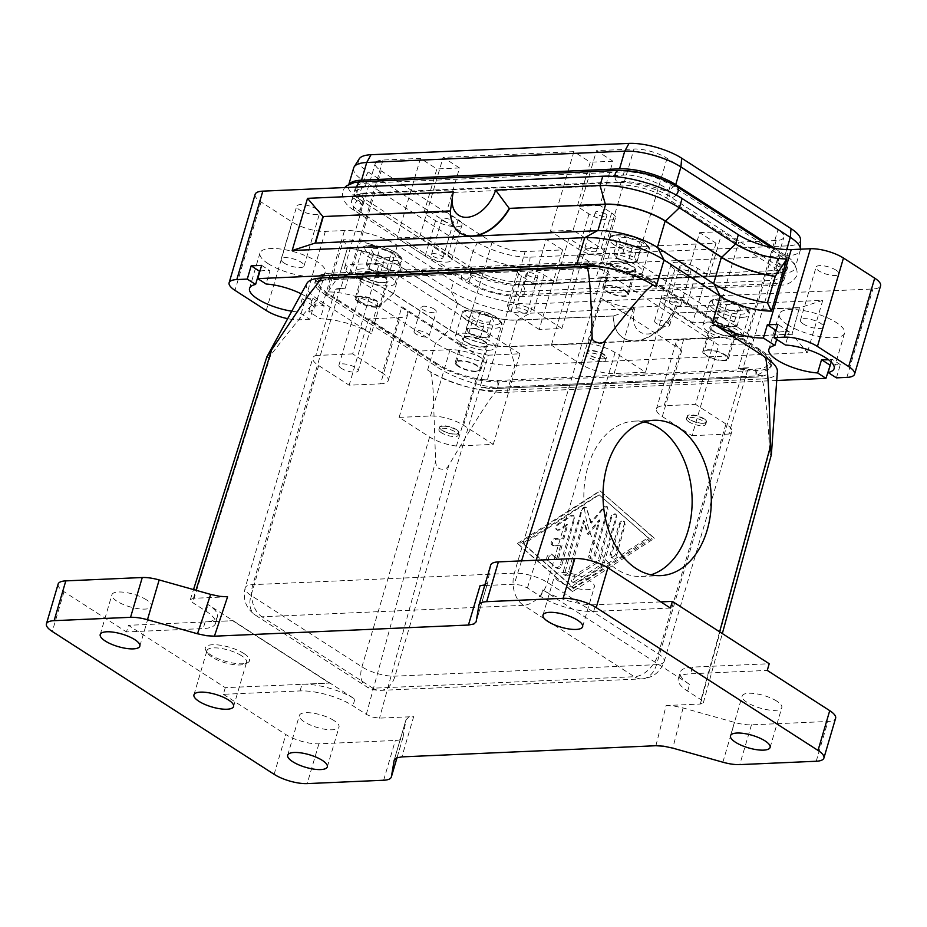 <?xml version="1.0" encoding="UTF-8"?>
<svg xmlns="http://www.w3.org/2000/svg" width="927" height="927" viewBox="0 0 927 927"><rect width="100%" height="100%" fill="white"/><g stroke="black" fill="none" stroke-linecap="round" stroke-linejoin="round"><path stroke-width="0.7" stroke-dasharray="4.63 3.48" d="M471.229 274.913L470.302 274.867L470.951 275.84C474.114 281.878 503.373 293.546 516.385 291.704L774.393 280.371L785.273 275.47L785.285 272.828L777.127 261.402L786.977 269.676L785.679 271.437L776.351 273.743L518.344 285.064C504.995 286.906 474.775 276.153 471.229 274.913L473.037 268.749A34.009 10.788 -163.6 0 0 519.317 281.75L777.324 270.429A34.009 10.788 -163.6 0 0 788.077 265.945A34.009 10.788 -163.6 0 0 779.85 255.273L670.499 184.867A34.009 10.788 -163.6 0 0 624.219 171.854L366.223 183.187A34.009 10.788 -163.6 0 0 355.458 187.66A34.009 10.788 -163.6 0 0 363.685 198.343L473.037 268.749M361.866 204.508L354.346 194.044L354.357 191.402L365.238 186.501L623.245 175.168C636.617 173.256 666.374 185.551 668.691 191.032L669.329 192.005L668.413 191.959C663.941 190.359 634.3 179.977 621.299 181.808L363.291 193.129L353.963 195.435L352.654 197.196L362.515 205.47L361.866 204.508L363.685 198.343M704.033 418.726A10.035 3.187 16.4 0 1 706.455 421.866A10.035 3.187 16.4 0 1 705.598 422.724A10.035 3.187 16.4 0 1 703.28 423.187A10.035 3.187 16.4 0 1 689.63 419.352A10.035 3.187 16.4 0 1 687.452 417.393A10.035 3.187 16.4 0 1 687.208 416.2A10.035 3.187 16.4 0 1 690.372 414.879A10.035 3.187 16.4 0 1 704.033 418.726M702.99 423.349A9.722 3.082 -163.6 0 0 705.238 422.897A9.722 3.082 -163.6 0 0 702.318 418.216A9.722 3.082 -163.6 0 0 690.499 415.296A9.722 3.082 -163.6 0 0 687.672 417.729A9.722 3.082 -163.6 0 0 702.99 423.349M736.05 339.467A20.649 6.559 -163.6 0 0 742.573 336.744A20.649 6.559 -163.6 0 0 731.716 327.185A20.649 6.559 -163.6 0 0 709.491 322.364A20.649 6.559 -163.6 0 0 702.956 325.087A20.649 6.559 -163.6 0 0 713.813 334.635A20.649 6.559 -163.6 0 0 736.05 339.467M713.813 317.741L716.304 322.469L727.869 326.802L736.93 326.397L734.427 321.681L722.863 317.347L718.332 317.544A10.939 3.465 -163.6 0 0 715.053 320.105A10.939 3.465 -163.6 0 0 716.107 321.368A10.939 3.465 -163.6 0 0 722.087 324.635A10.939 3.465 -163.6 0 0 732.4 326.594A10.939 3.465 -163.6 0 0 733.535 326.489A10.939 3.465 -163.6 0 0 735.679 324.033A10.939 3.465 -163.6 0 0 728.645 319.514A10.939 3.465 -163.6 0 0 718.332 317.544L713.813 317.741L718.367 302.272L720.858 306.999L732.423 311.321L741.484 310.927L738.981 306.2L727.417 301.878L718.367 302.272M456.478 429.595A10.035 3.187 16.4 0 1 458.911 432.747A10.035 3.187 16.4 0 1 458.054 433.604A10.035 3.187 16.4 0 1 455.736 434.056A10.035 3.187 16.4 0 1 442.086 430.221A10.035 3.187 16.4 0 1 439.908 428.262A10.035 3.187 16.4 0 1 439.653 427.08A10.035 3.187 16.4 0 1 442.828 425.76A10.035 3.187 16.4 0 1 456.478 429.595M442.944 426.177A9.722 3.082 16.4 0 1 454.775 429.085A9.722 3.082 16.4 0 1 457.695 433.766A9.722 3.082 16.4 0 1 455.447 434.218A9.722 3.082 16.4 0 1 440.116 428.598A9.722 3.082 16.4 0 1 442.944 426.177M488.494 350.336A20.649 6.559 -163.6 0 0 495.03 347.613A20.649 6.559 -163.6 0 0 484.172 338.054A20.649 6.559 -163.6 0 0 461.936 333.233A20.649 6.559 -163.6 0 0 455.412 335.956A20.649 6.559 -163.6 0 0 466.269 345.504A20.649 6.559 -163.6 0 0 488.494 350.336M475.319 328.216L486.884 332.55L488.135 334.914A10.939 3.465 16.4 0 1 485.991 337.358A10.939 3.465 16.4 0 1 484.856 337.474L480.325 337.671L468.761 333.338L466.258 328.622L470.789 328.413A10.939 3.465 16.4 0 1 481.101 330.383A10.939 3.465 16.4 0 1 488.135 334.914L489.375 337.266L484.856 337.474A10.939 3.465 16.4 0 1 474.543 335.504A10.939 3.465 16.4 0 1 468.564 332.237A10.939 3.465 16.4 0 1 467.509 330.974A10.939 3.465 16.4 0 1 470.789 328.413L475.319 328.216L479.873 312.747L470.812 313.141L473.315 317.868L484.879 322.202L493.929 321.796L491.437 317.069L479.873 312.747M360.881 302.04A10.035 3.187 16.4 0 1 358.459 298.9A10.035 3.187 16.4 0 1 365.053 297.799A10.035 3.187 16.4 0 1 375.284 301.414A10.035 3.187 16.4 0 1 377.706 304.566A10.035 3.187 16.4 0 1 371.113 305.655A10.035 3.187 16.4 0 1 360.881 302.04M341.368 368.355A10.035 3.187 16.4 0 1 338.934 365.203A10.035 3.187 16.4 0 1 345.539 364.102A10.035 3.187 16.4 0 1 355.771 367.718A10.035 3.187 16.4 0 1 358.193 370.87A10.035 3.187 16.4 0 1 351.6 371.97A10.035 3.187 16.4 0 1 341.368 368.355M688.9 421.855A10.035 3.187 16.4 0 1 686.467 418.703A10.035 3.187 16.4 0 1 693.06 417.602A10.035 3.187 16.4 0 1 703.292 421.217A10.035 3.187 16.4 0 1 705.725 424.369A10.035 3.187 16.4 0 1 699.12 425.47A10.035 3.187 16.4 0 1 688.9 421.855M401.866 306.686A24.299 7.706 16.4 0 1 407.799 314.021A24.299 7.706 16.4 0 1 407.729 314.311A24.299 7.706 16.4 0 1 400.047 317.509L368.668 318.888L418.656 351.078L450.035 349.699A24.299 7.706 16.4 0 1 466.941 352.098A24.299 7.706 16.4 0 1 483.094 358.992L401.866 306.686L382.341 373.002A24.299 7.706 16.4 0 1 388.286 380.337A24.299 7.706 16.4 0 1 388.216 380.626A24.299 7.706 16.4 0 1 380.533 383.824L400.047 317.509M368.807 243.662A38.876 12.329 16.4 0 1 394.659 254.682L450.893 290.893A58.308 18.505 -163.6 0 0 489.665 307.428A58.308 18.505 -163.6 0 0 530.221 313.199L634.647 308.61L613.512 315.968L517.393 320.186A44.218 14.032 16.4 0 1 486.629 315.806A44.218 14.032 16.4 0 1 457.231 303.268L400.997 267.057A52.966 16.802 -163.6 0 0 365.783 252.051A52.966 16.802 -163.6 0 0 347.463 248.042L339.653 274.566L328.042 291.935L343.396 239.78A38.876 12.329 16.4 0 1 368.807 243.662M255.145 194.346A24.299 7.706 -163.6 0 0 255.087 194.635A24.299 7.706 -163.6 0 0 261.02 201.97L292.272 222.086A24.299 7.706 -163.6 0 0 308.424 228.969A24.299 7.706 -163.6 0 0 325.319 231.379L344.496 230.533A38.876 12.329 16.4 0 1 371.542 234.38A38.876 12.329 16.4 0 1 397.382 245.4L453.627 281.611A58.308 18.505 -163.6 0 0 492.388 298.146A58.308 18.505 -163.6 0 0 532.955 303.917L872.898 288.981A24.299 7.706 -163.6 0 0 880.58 285.783M343.396 239.78L347.463 248.042L339.653 274.566A52.966 16.802 16.4 0 1 357.973 278.575A52.966 16.802 16.4 0 1 393.187 293.581L449.421 329.792A44.218 14.032 -163.6 0 0 478.819 342.33A44.218 14.032 -163.6 0 0 509.583 346.71L791.994 334.299L807.394 352.515L514.879 365.354A58.308 18.505 16.4 0 1 474.311 359.583A58.308 18.505 16.4 0 1 435.539 343.06L379.305 306.849A38.876 12.329 -163.6 0 0 353.454 295.829A38.876 12.329 -163.6 0 0 328.042 291.935M393.187 293.581L379.305 306.849L371.368 333.813A38.876 12.329 -163.6 0 0 345.516 322.793A38.876 12.329 -163.6 0 0 320.267 318.9L324.172 305.643A38.876 12.329 -163.6 0 0 322.376 305.69L313.662 306.072L309.757 319.328L298.32 311.959A34.009 10.788 16.4 0 1 291.727 311.194M525.145 251.553A24.299 7.706 16.4 0 1 508.239 249.154A24.299 7.706 16.4 0 1 492.086 242.26L381.171 170.858A24.299 7.706 16.4 0 1 375.226 163.523A24.299 7.706 16.4 0 1 375.296 163.233A24.299 7.706 16.4 0 1 382.978 160.035L420.464 158.39L436.86 168.946L423.848 213.152L435.563 220.696A15.794 5.006 -163.6 0 0 451.669 226.385A15.794 5.006 -163.6 0 0 462.052 224.658A15.794 5.006 -163.6 0 0 458.228 219.699L446.513 212.156L459.525 167.949L443.118 157.393L573.871 151.646L590.267 162.213L577.266 206.408L588.981 213.952A15.794 5.006 -163.6 0 0 605.076 219.653A15.794 5.006 -163.6 0 0 615.458 217.915A15.794 5.006 -163.6 0 0 611.635 212.967L599.92 205.423L612.932 161.217L596.524 150.649L634.01 149.004A24.299 7.706 16.4 0 1 650.916 151.414A24.299 7.706 16.4 0 1 667.069 158.297L777.985 229.711A24.299 7.706 16.4 0 1 783.929 237.045A24.299 7.706 16.4 0 1 783.86 237.335A24.299 7.706 16.4 0 1 776.177 240.533L738.692 242.179L722.284 231.623L709.282 275.829L697.567 268.285A15.794 5.006 -163.6 0 0 681.461 262.584A15.794 5.006 -163.6 0 0 671.078 264.322A15.794 5.006 -163.6 0 0 674.902 269.27L686.617 276.814L699.63 232.619L716.026 243.175L585.285 248.911L568.877 238.355L555.864 282.561L544.149 275.018A15.794 5.006 -163.6 0 0 528.054 269.328A15.794 5.006 -163.6 0 0 517.672 271.055A15.794 5.006 -163.6 0 0 521.495 276.014L533.21 283.558L546.212 239.351L562.619 249.908L525.145 251.553L487.405 379.757A24.299 7.706 -163.6 0 1 481.183 379.491L475.957 379.722A24.299 7.706 -163.6 0 0 482.179 379.977L487.405 379.757M382.341 373.002L352.666 353.882L379.328 263.268L347.741 264.659A24.299 7.706 -163.6 0 0 344.717 267.115A24.299 7.706 -163.6 0 0 344.647 267.405A24.299 7.706 -163.6 0 0 350.591 274.74L461.507 346.142A24.299 7.706 -163.6 0 0 477.66 353.036A24.299 7.706 -163.6 0 0 488.344 355.18L481.183 379.491M415.91 334.01A7.868 2.503 16.4 0 1 414.01 331.542A7.868 2.503 16.4 0 1 419.178 330.672A7.868 2.503 16.4 0 1 427.208 333.511A7.868 2.503 16.4 0 1 429.108 335.98A7.868 2.503 16.4 0 1 423.94 336.849A7.868 2.503 16.4 0 1 415.91 334.01M434.357 309.201A7.868 2.503 -163.6 0 0 426.339 306.362A7.868 2.503 -163.6 0 0 421.159 307.219A7.868 2.503 -163.6 0 0 423.071 309.699A7.868 2.503 -163.6 0 0 431.09 312.526A7.868 2.503 -163.6 0 0 436.269 311.669A7.868 2.503 -163.6 0 0 434.357 309.201M527.753 275.203A5.979 1.9 -163.6 0 0 533.848 277.358A5.979 1.9 -163.6 0 0 537.776 276.698A5.979 1.9 -163.6 0 0 536.327 274.821A5.979 1.9 -163.6 0 0 530.232 272.665A5.979 1.9 -163.6 0 0 526.304 273.326A5.979 1.9 -163.6 0 0 527.753 275.203M525.922 310.186A5.979 1.9 16.4 0 1 527.37 312.063A5.979 1.9 16.4 0 1 523.442 312.723A5.979 1.9 16.4 0 1 517.347 310.568A5.979 1.9 16.4 0 1 515.899 308.691A5.979 1.9 16.4 0 1 519.827 308.031A5.979 1.9 16.4 0 1 525.922 310.186M443.396 220.893A5.979 1.9 -163.6 0 0 449.491 223.036A5.979 1.9 -163.6 0 0 453.419 222.387A5.979 1.9 -163.6 0 0 451.97 220.51A5.979 1.9 -163.6 0 0 445.875 218.355A5.979 1.9 -163.6 0 0 441.947 219.015A5.979 1.9 -163.6 0 0 443.396 220.893M441.565 255.875A5.979 1.9 16.4 0 1 443.002 257.752A5.979 1.9 16.4 0 1 439.074 258.401A5.979 1.9 16.4 0 1 432.979 256.246A5.979 1.9 16.4 0 1 431.542 254.38A5.979 1.9 16.4 0 1 435.47 253.72A5.979 1.9 16.4 0 1 441.565 255.875M609.665 253.152L578.066 254.543L718.668 345.064L750.256 343.674A24.299 7.706 -163.6 0 0 753.28 341.217A24.299 7.706 -163.6 0 0 753.35 340.927A24.299 7.706 -163.6 0 0 747.405 333.593L636.49 262.179A24.299 7.706 -163.6 0 0 620.337 255.296A24.299 7.706 -163.6 0 0 609.665 253.152L602.504 277.463A24.299 7.706 -163.6 0 0 596.281 277.196L634.01 149.004M667.776 322.944A7.868 2.503 16.4 0 1 669.688 325.412A7.868 2.503 16.4 0 1 664.508 326.281A7.868 2.503 16.4 0 1 656.478 323.442A7.868 2.503 16.4 0 1 654.578 320.974A7.868 2.503 16.4 0 1 659.757 320.105A7.868 2.503 16.4 0 1 667.776 322.944M663.639 299.131A7.868 2.503 -163.6 0 0 671.669 301.97A7.868 2.503 -163.6 0 0 676.837 301.101A7.868 2.503 -163.6 0 0 674.937 298.633A7.868 2.503 -163.6 0 0 666.907 295.794A7.868 2.503 -163.6 0 0 661.739 296.663A7.868 2.503 -163.6 0 0 663.639 299.131M605.377 213.778A5.979 1.9 -163.6 0 0 599.282 211.623A5.979 1.9 -163.6 0 0 595.354 212.271A5.979 1.9 -163.6 0 0 596.803 214.149A5.979 1.9 -163.6 0 0 602.898 216.304A5.979 1.9 -163.6 0 0 606.826 215.655A5.979 1.9 -163.6 0 0 605.377 213.778M586.397 249.514A5.979 1.9 16.4 0 1 584.949 247.636A5.979 1.9 16.4 0 1 588.877 246.988A5.979 1.9 16.4 0 1 594.972 249.143A5.979 1.9 16.4 0 1 596.42 251.008A5.979 1.9 16.4 0 1 592.48 251.669A5.979 1.9 16.4 0 1 586.397 249.514M689.734 268.088A5.979 1.9 -163.6 0 0 683.639 265.933A5.979 1.9 -163.6 0 0 679.711 266.582A5.979 1.9 -163.6 0 0 681.16 268.459A5.979 1.9 -163.6 0 0 687.255 270.614A5.979 1.9 -163.6 0 0 691.183 269.966A5.979 1.9 -163.6 0 0 689.734 268.088M670.754 303.824A5.979 1.9 16.4 0 1 669.306 301.947A5.979 1.9 16.4 0 1 673.234 301.298A5.979 1.9 16.4 0 1 679.329 303.453A5.979 1.9 16.4 0 1 680.777 305.331A5.979 1.9 16.4 0 1 676.849 305.98A5.979 1.9 16.4 0 1 670.754 303.824M803.338 323.987A11.958 3.789 16.4 0 1 800.453 320.232A11.958 3.789 16.4 0 1 808.309 318.923A11.958 3.789 16.4 0 1 820.488 323.233A11.958 3.789 16.4 0 1 823.385 326.988A11.958 3.789 16.4 0 1 815.528 328.297A11.958 3.789 16.4 0 1 803.338 323.987M836.108 270.186A11.958 3.789 -163.6 0 0 823.918 265.875A11.958 3.789 -163.6 0 0 816.061 267.185A11.958 3.789 -163.6 0 0 818.947 270.939A11.958 3.789 -163.6 0 0 831.137 275.249A11.958 3.789 -163.6 0 0 838.993 273.94A11.958 3.789 -163.6 0 0 836.108 270.186M776.699 339.409L778.819 332.19A34.009 10.788 16.4 0 1 789.271 331.727L785.378 344.995M787.51 324.682A34.009 10.788 16.4 0 1 779.283 314.01A34.009 10.788 16.4 0 1 801.646 310.278A34.009 10.788 16.4 0 1 836.316 322.538A34.009 10.788 16.4 0 1 844.543 333.21A34.009 10.788 16.4 0 1 822.191 336.941A34.009 10.788 16.4 0 1 787.51 324.682M284.021 262.99A11.958 3.789 16.4 0 1 281.124 259.236A11.958 3.789 16.4 0 1 288.981 257.926A11.958 3.789 16.4 0 1 301.171 262.237A11.958 3.789 16.4 0 1 304.056 265.991A11.958 3.789 16.4 0 1 296.2 267.3A11.958 3.789 16.4 0 1 284.021 262.99M316.779 209.189A11.958 3.789 -163.6 0 0 304.601 204.879A11.958 3.789 -163.6 0 0 296.733 206.188A11.958 3.789 -163.6 0 0 299.63 209.942A11.958 3.789 -163.6 0 0 311.82 214.253A11.958 3.789 -163.6 0 0 319.676 212.943A11.958 3.789 -163.6 0 0 316.779 209.189M259.954 271.101A34.009 10.788 16.4 0 1 269.954 270.73L266.049 283.998M301.205 293.847A34.009 10.788 16.4 0 1 306.594 296.907A34.009 10.788 16.4 0 1 314.809 307.579A34.009 10.788 16.4 0 1 308.772 311.507L320.267 318.9M268.181 263.685A34.009 10.788 16.4 0 1 259.966 253.013A34.009 10.788 16.4 0 1 282.318 249.282A34.009 10.788 16.4 0 1 316.999 261.541A34.009 10.788 16.4 0 1 325.226 272.214A34.009 10.788 16.4 0 1 302.862 275.945A34.009 10.788 16.4 0 1 268.181 263.685M611.797 268.946A58.308 18.505 16.4 0 1 617.324 270.406A58.308 18.505 16.4 0 1 656.084 286.93M776.733 380.476L506.942 392.33A58.308 18.505 16.4 0 1 471.889 388.007A58.308 18.505 16.4 0 1 466.374 386.559A58.308 18.505 16.4 0 1 427.602 370.024L430.731 372.04C432.191 379.398 433.048 387.104 433.303 395.145L435.632 461.461C435.957 466.038 437.671 468.552 440.777 468.992C444.415 469.908 447.104 468.645 448.842 465.215C466.941 434.647 490.638 396.385 496.837 390.615A48.586 15.423 16.4 0 1 471.889 388.007C455.667 384.357 441.947 379.027 430.731 372.04M655.899 745.725L666.154 705.54L700.302 704.033L703.373 702.747L701.021 699.711L687.649 691.102A38.876 12.329 16.4 0 1 678.147 679.364A38.876 12.329 16.4 0 1 678.251 678.9A38.876 12.329 16.4 0 1 690.545 673.778L767.255 670.418M496.837 390.615L761.82 378.981C763.593 384.242 764.74 390.116 765.238 396.64C767.22 413.755 768.68 431.912 769.607 451.125C770.267 454.786 770.87 455.899 771.403 454.473M670.395 608.054L593.686 611.426A38.876 12.329 16.4 0 1 566.64 607.579A38.876 12.329 16.4 0 1 540.8 596.559L527.428 587.95L520.962 585.192L514.207 584.23L480.059 585.725M227.578 596.814L193.442 598.309L190.371 599.572L192.723 602.643L206.095 611.252A38.876 12.329 16.4 0 1 215.597 622.99A38.876 12.329 16.4 0 1 215.493 623.454A38.876 12.329 16.4 0 1 203.198 628.576L126.489 631.936L128.436 625.308L225.296 687.672L329.548 683.095L232.689 620.731L128.436 625.308M225.296 687.672L223.349 694.3L300.047 690.928A38.876 12.329 16.4 0 1 327.092 694.775A38.876 12.329 16.4 0 1 352.944 705.795L366.316 714.404L372.77 717.162L379.537 718.124L413.674 716.629L401.889 756.884M715.018 338.065L665.03 305.875L633.651 307.254A24.299 7.706 16.4 0 1 616.745 304.856A24.299 7.706 16.4 0 1 600.592 297.961L681.832 350.267A24.299 7.706 16.4 0 1 675.887 342.932A24.299 7.706 16.4 0 1 675.957 342.642A24.299 7.706 16.4 0 1 683.639 339.444L715.018 338.065L695.505 404.369L664.126 405.748L683.639 339.444M588.216 343.546A24.299 7.706 -163.6 0 1 598.9 345.69A24.299 7.706 -163.6 0 1 615.053 352.573L645.516 372.19L614.137 373.558A24.299 7.706 16.4 0 1 597.231 371.159A24.299 7.706 16.4 0 1 581.078 364.276L551.391 345.157L588.216 343.546L607.73 277.231A24.299 7.706 -163.6 0 0 601.507 276.976L596.281 277.196M389.398 272.897L386.895 268.17L375.342 263.847L366.281 264.241L368.784 268.969L380.337 273.303L384.867 273.094A10.939 3.465 -163.6 0 0 386.003 272.99A10.939 3.465 -163.6 0 0 388.146 270.533A10.939 3.465 -163.6 0 0 381.113 266.014A10.939 3.465 -163.6 0 0 370.812 264.044A10.939 3.465 -163.6 0 0 367.532 266.605A10.939 3.465 -163.6 0 0 368.587 267.857A10.939 3.465 -163.6 0 0 374.554 271.136A10.939 3.465 -163.6 0 0 384.867 273.094L389.398 272.897L393.952 257.428L391.449 252.7L379.896 248.378L370.835 248.772L373.338 253.5L384.89 257.822L393.952 257.428M361.959 268.865A20.649 6.559 -163.6 0 0 355.423 271.588A20.649 6.559 -163.6 0 0 366.281 281.136A20.649 6.559 -163.6 0 0 388.517 285.968A20.649 6.559 -163.6 0 0 395.053 283.245A20.649 6.559 -163.6 0 0 384.184 273.685A20.649 6.559 -163.6 0 0 361.959 268.865M603.303 358.819A10.035 3.187 16.4 0 1 589.642 354.983A10.035 3.187 16.4 0 1 587.475 353.025A10.035 3.187 16.4 0 1 587.22 351.831A10.035 3.187 16.4 0 1 590.395 350.51A10.035 3.187 16.4 0 1 604.045 354.346A10.035 3.187 16.4 0 1 606.478 357.498A10.035 3.187 16.4 0 1 605.621 358.355A10.035 3.187 16.4 0 1 603.303 358.819M603.315 356.849A10.035 3.187 16.4 0 1 605.737 360A10.035 3.187 16.4 0 1 599.143 361.101A10.035 3.187 16.4 0 1 588.912 357.486A10.035 3.187 16.4 0 1 586.49 354.334A10.035 3.187 16.4 0 1 593.083 353.233A10.035 3.187 16.4 0 1 603.315 356.849M456.443 446.026A24.299 7.706 -163.6 0 1 445.76 443.882A24.299 7.706 -163.6 0 1 429.607 436.999L399.143 417.382L430.522 416.003A24.299 7.706 16.4 0 1 447.428 418.413A24.299 7.706 16.4 0 1 463.581 425.296L493.268 444.404L456.443 446.026L475.957 379.722M441.345 432.724A10.035 3.187 16.4 0 1 438.923 429.572A10.035 3.187 16.4 0 1 445.516 428.471A10.035 3.187 16.4 0 1 455.748 432.086A10.035 3.187 16.4 0 1 458.17 435.238A10.035 3.187 16.4 0 1 451.576 436.339A10.035 3.187 16.4 0 1 441.345 432.724M681.832 350.267L662.318 416.571A24.299 7.706 16.4 0 1 656.374 409.236A24.299 7.706 16.4 0 1 656.443 408.946A24.299 7.706 16.4 0 1 664.126 405.748M627.88 262.422L616.328 258.1L613.825 253.372L618.355 253.175A10.939 3.465 16.4 0 1 628.668 255.145A10.939 3.465 16.4 0 1 635.69 259.664A10.939 3.465 16.4 0 1 633.547 262.121A10.939 3.465 16.4 0 1 632.411 262.225A10.939 3.465 16.4 0 1 622.11 260.267A10.939 3.465 16.4 0 1 616.131 256.988A10.939 3.465 16.4 0 1 615.076 255.736A10.939 3.465 16.4 0 1 618.355 253.175L622.886 252.978L634.439 257.3L636.942 262.028L627.88 262.422L632.434 246.953L641.496 246.559L638.993 241.831L627.44 237.509L618.379 237.903L620.881 242.631L632.434 246.953M609.502 257.996A20.649 6.559 -163.6 0 0 602.967 260.707A20.649 6.559 -163.6 0 0 613.836 270.267A20.649 6.559 -163.6 0 0 636.061 275.087A20.649 6.559 -163.6 0 0 642.596 272.376A20.649 6.559 -163.6 0 0 631.739 262.816A20.649 6.559 -163.6 0 0 609.502 257.996M603.013 358.981A9.722 3.082 16.4 0 1 587.683 353.361A9.722 3.082 16.4 0 1 590.511 350.927A9.722 3.082 16.4 0 1 602.33 353.847A9.722 3.082 16.4 0 1 605.261 358.529A9.722 3.082 16.4 0 1 603.013 358.981M300.047 690.928L302.017 684.253A38.876 12.329 16.4 0 1 329.062 688.101A38.876 12.329 16.4 0 1 354.902 699.12L208.054 604.578A38.876 12.329 16.4 0 1 217.555 616.316A38.876 12.329 16.4 0 1 217.451 616.779A38.876 12.329 16.4 0 1 205.157 621.89L203.198 628.576M660.812 601.89L595.655 604.752A38.876 12.329 16.4 0 1 568.61 600.905A38.876 12.329 16.4 0 1 542.77 589.885L540.8 596.559M687.649 691.102L689.618 684.427A38.876 12.329 16.4 0 1 680.105 672.689A38.876 12.329 16.4 0 1 680.221 672.226A38.876 12.329 16.4 0 1 692.515 667.104L769.213 663.744M666.154 705.54L674.022 706.015L683.072 707.95L734.566 722.423A24.299 7.706 -163.6 0 0 743.616 724.358A24.299 7.706 -163.6 0 0 751.473 724.821L827.927 721.473A24.299 7.706 -163.6 0 0 835.609 718.274M223.349 694.3L285.84 734.532A24.299 7.706 -163.6 0 0 301.993 741.415A24.299 7.706 -163.6 0 0 318.888 743.825L395.342 740.464A24.299 7.706 -163.6 0 0 400.835 739.41A24.299 7.706 -163.6 0 0 403.036 737.266A24.299 7.706 -163.6 0 0 403.094 736.977L405.98 719.827L408.193 717.683L413.674 716.629M490.707 565.088A24.299 7.706 -163.6 0 0 490.638 565.377L487.753 582.527L484.867 584.937M58.123 584.08A24.299 7.706 -163.6 0 0 58.065 584.369A24.299 7.706 -163.6 0 0 63.998 591.704L126.489 631.936M334.021 720.592A20.649 6.559 -163.6 0 0 312.967 713.153A20.649 6.559 -163.6 0 0 299.398 715.412A20.649 6.559 -163.6 0 0 304.392 721.901A20.649 6.559 -163.6 0 0 325.447 729.34A20.649 6.559 -163.6 0 0 339.015 727.081A20.649 6.559 -163.6 0 0 334.021 720.592M776.814 701.148A20.649 6.559 -163.6 0 0 755.76 693.709A20.649 6.559 -163.6 0 0 742.191 695.968A20.649 6.559 -163.6 0 0 747.185 702.457A20.649 6.559 -163.6 0 0 768.24 709.897A20.649 6.559 -163.6 0 0 781.809 707.637A20.649 6.559 -163.6 0 0 776.814 701.148M589.352 580.453A20.649 6.559 -163.6 0 0 568.297 573.013A20.649 6.559 -163.6 0 0 554.717 575.273A20.649 6.559 -163.6 0 0 559.711 581.762A20.649 6.559 -163.6 0 0 580.765 589.201A20.649 6.559 -163.6 0 0 594.346 586.942A20.649 6.559 -163.6 0 0 589.352 580.453M146.559 599.896A20.649 6.559 -163.6 0 0 125.504 592.457A20.649 6.559 -163.6 0 0 111.924 594.717A20.649 6.559 -163.6 0 0 116.918 601.206A20.649 6.559 -163.6 0 0 137.972 608.645A20.649 6.559 -163.6 0 0 151.553 606.385A20.649 6.559 -163.6 0 0 146.559 599.896M241.599 655.783A20.649 6.559 -163.6 0 0 220.556 648.344A20.649 6.559 -163.6 0 0 206.976 650.603A20.649 6.559 -163.6 0 0 207.497 653.037A20.649 6.559 -163.6 0 0 211.97 657.081A20.649 6.559 -163.6 0 0 244.832 664.033A20.649 6.559 -163.6 0 0 246.594 662.26A20.649 6.559 -163.6 0 0 241.599 655.783M243.952 653.547A23.036 7.312 16.4 0 1 247.555 662.735A23.036 7.312 16.4 0 1 210.892 654.995A23.036 7.312 16.4 0 1 205.91 650.487A23.036 7.312 16.4 0 1 216.988 644.833A23.036 7.312 16.4 0 1 243.952 653.547M644.219 421.936A77.741 54.102 87.5 0 0 634.578 421.125A77.741 54.102 87.5 0 0 587.996 466.605A77.741 54.102 87.5 0 0 641.391 576.467A77.741 54.102 87.5 0 0 650.928 574.81M776.177 240.533L738.448 368.726L743.674 368.494A24.299 7.706 -163.6 0 0 748.332 367.752L728.819 434.068A24.299 7.706 -163.6 0 0 731.843 431.611A24.299 7.706 -163.6 0 0 731.913 431.322A24.299 7.706 -163.6 0 0 725.968 423.987L695.505 404.369M382.978 160.035L345.25 288.227L340.024 288.459A24.299 7.706 -163.6 0 0 335.354 289.201L315.84 355.505A24.299 7.706 -163.6 0 0 312.816 357.961A24.299 7.706 -163.6 0 0 312.747 358.251A24.299 7.706 -163.6 0 0 318.691 365.586L349.155 385.203L380.533 383.824M553.002 545.215A3.65 2.352 122.8 0 1 552.005 544.972A3.65 2.352 122.8 0 1 551.623 541.31A3.65 2.352 122.8 0 1 554.949 538.587L562.793 538.239L566.884 524.358L558.935 529.421A3.65 2.352 122.8 0 1 556.501 529.676A3.65 2.352 122.8 0 1 555.818 526.884A3.65 2.352 122.8 0 1 558.019 523.79L570.731 515.679A3.65 2.352 122.8 0 1 573.164 515.435A3.65 2.352 122.8 0 1 573.801 518.378L560.302 564.276A3.65 2.352 122.8 0 1 555.713 567.451A3.65 2.352 122.8 0 1 555.528 567.324L547.324 560.128A3.65 2.352 122.8 0 1 547.602 555.783A3.65 2.352 122.8 0 1 551.449 554.137A3.65 2.352 122.8 0 1 551.623 554.265L556.756 558.761L560.847 544.879L553.002 545.215L554.161 545.968L562.005 545.621L560.847 544.879M562.005 545.621L558.158 559.665L552.77 554.983C549.085 555.25 547.753 557.266 548.738 561.044L557.266 568.46C559.166 569.039 560.673 567.973 561.797 565.238L574.52 518.842L573.825 515.852L571.391 516.107L558.807 524.3C556.455 526.478 555.991 528.46 557.394 530.244L559.827 530.001L567.695 524.879L563.848 538.923L556.003 539.259C552.643 540.8 551.692 542.955 553.164 545.713L554.161 545.968M558.158 559.665L556.756 558.761M563.848 538.923L562.793 538.239M567.695 524.879L566.884 524.358M615.482 553.917A3.65 2.352 122.8 0 1 610.893 557.104A3.65 2.352 122.8 0 1 610.256 554.149L619.027 524.323A3.65 2.352 122.8 0 1 623.616 521.148A3.65 2.352 122.8 0 1 624.265 524.103L615.482 553.917L616.849 554.798L625.111 524.647L624.416 521.658C622.515 521.067 621.009 522.144 619.885 524.867L611.611 555.03L612.307 558.008C614.207 558.599 615.725 557.533 616.849 554.798M599.178 494.821L649.213 538.483L573.743 587.648L523.709 543.998L599.178 494.821L648.112 537.764L571.843 586.432L522.596 543.28L598.865 494.624M523.709 543.998L522.596 543.28M649.213 538.483L648.112 537.764M518.471 544.219L572.677 591.519L654.45 538.251L600.244 490.951L518.471 544.219L517.37 543.512L599.989 490.8L653.35 537.544L570.719 590.256L517.37 543.512M572.677 591.519L570.719 590.256M573.743 587.648L571.843 586.432M654.45 538.251L653.35 537.544M574.555 581.588A3.65 2.352 122.8 0 1 572.121 581.843A3.65 2.352 122.8 0 1 571.438 579.051A3.65 2.352 122.8 0 1 573.639 575.957L598.1 560.348L610.823 517.139A3.65 2.352 122.8 0 1 615.412 513.952A3.65 2.352 122.8 0 1 616.049 516.907L602.77 562.029A3.65 2.352 122.8 0 1 600.615 564.96L574.555 581.588L576.374 582.759L602.168 565.957L604.265 562.99L616.768 517.37L616.073 514.381C614.172 513.79 612.666 514.867 611.542 517.59L599.572 561.287L575.354 577.069C573.002 579.236 572.527 581.217 573.94 583.002L576.374 582.759M599.572 561.287L598.1 560.348M591.426 523.106L586.397 507.66C584.497 507.069 582.99 508.147 581.866 510.87L564.914 572.747L565.597 575.737C567.498 576.316 569.016 575.25 570.14 572.515L584.253 520.986L588.297 534.531L599.954 520.302L590.175 555.968L590.87 558.958C592.77 559.537 594.277 558.471 595.401 555.736L608.008 509.723L607.324 506.745L603.825 507.973L591.426 523.106L590.638 522.585L603.28 507.614A3.65 2.352 122.8 0 1 606.791 506.409A3.65 2.352 122.8 0 1 607.44 509.352L594.045 554.867A3.65 2.352 122.8 0 1 589.456 558.042A3.65 2.352 122.8 0 1 588.807 555.099L599.19 519.815L587.312 533.894L583.5 520.499L568.506 571.472A3.65 2.352 122.8 0 1 563.917 574.647A3.65 2.352 122.8 0 1 563.28 571.692L581.287 510.499A3.65 2.352 122.8 0 1 585.876 507.324A3.65 2.352 122.8 0 1 586.594 508.355L590.638 522.585M584.253 520.986L583.5 520.499M588.297 534.531L587.312 533.894M599.954 520.302L599.19 519.815M329.548 683.095L232.7 620.684L205.157 621.89M302.017 684.253L329.56 683.048M335.354 289.201L340.58 288.969L347.741 264.659M345.25 288.227A24.299 7.706 -163.6 0 0 340.58 288.969M352.666 353.882L315.84 355.505M399.143 417.382L418.656 351.078M368.668 318.888L349.155 385.203M488.344 355.18L519.931 353.79L493.268 444.404M716.026 243.175L692.608 322.747L715.273 321.75L738.692 242.179M562.619 249.908L539.201 329.479L561.866 328.482L585.285 248.911M689.618 684.427L542.77 589.885M266.814 356.988C267.15 358.378 268.436 357.799 270.661 355.25C288.76 331.46 312.306 302.387 318.251 299.618L371.368 333.813M722.863 317.347L727.417 301.878M716.304 322.469L720.858 306.999M727.869 326.802L732.423 311.321M736.93 326.397L741.484 310.927M734.427 321.681L738.981 306.2M480.325 337.671L484.879 322.202M468.761 333.338L473.315 317.868M466.258 328.622L470.812 313.141M489.375 337.266L493.929 321.796M486.884 332.55L491.437 317.069M578.066 254.543L551.391 345.157M662.318 416.571L691.994 435.678L718.668 345.064M691.994 435.678L728.819 434.068M645.516 372.19L665.03 305.875M380.337 273.303L384.89 257.822M386.895 268.17L391.449 252.7M375.342 263.847L379.896 248.378M366.281 264.241L370.835 248.772M368.784 268.969L373.338 253.5M602.504 277.463L607.73 277.231M748.332 367.752L743.106 367.984L750.256 343.674M738.448 368.726A24.299 7.706 -163.6 0 0 743.106 367.984M306.907 283.384A48.586 15.423 -163.6 0 0 318.251 299.618M761.82 378.981A48.586 15.423 -163.6 0 0 777.382 371.542M634.647 308.61A29.397 18.946 -57.2 0 0 639.004 331.275A29.397 18.946 -57.2 0 0 660.719 329.201A29.397 18.946 -57.2 0 0 676.837 306.756L672.307 313.384A43.488 28.019 122.8 0 1 653.987 333.882A43.488 28.019 122.8 0 1 623.268 337.973A43.488 28.019 122.8 0 1 613.512 315.968L517.081 319.977A43.731 13.882 16.4 0 1 457.579 303.256L401.345 267.046A53.453 16.964 -163.6 0 0 347.312 247.857M676.837 306.756L822.747 300.348L799.804 307.787L671.994 313.175A43.488 28.019 -57.2 0 1 622.956 337.776L623.268 337.973M799.491 307.579L791.994 334.299L799.491 307.579L671.994 313.175M822.747 300.348L807.394 352.515M836.421 377.857L840.326 364.589L830.291 365.029M453.43 191.935L452.214 197.671M775.215 276.455A53.453 16.964 -163.6 0 0 775.401 276.489L767.452 302.816M460.325 233.071A43.488 28.019 122.8 0 1 450.731 211.159L450.418 210.962M315.423 243.28L597.834 230.881A43.731 13.882 16.4 0 1 657.336 247.602L713.57 283.813A53.453 16.964 -163.6 0 0 767.602 303.013M613.199 315.759A43.488 28.019 -57.2 0 0 622.956 337.776M791.681 334.102L509.271 346.501A43.731 13.882 16.4 0 1 449.78 329.78L393.535 293.569A53.453 16.964 -163.6 0 0 339.514 274.369M308.772 311.507L312.677 298.239A34.009 10.788 16.4 0 1 302.225 298.703L298.32 311.959M831.183 362.017L832.006 359.236A34.009 10.788 16.4 0 1 828.518 359.722M312.677 298.239L324.172 305.643M261.634 265.377L269.954 270.73M302.225 298.703L313.662 306.072M778.819 332.19L776.05 330.406M840.326 364.589L832.006 359.236M789.271 331.727L777.834 324.357M620.325 185.122L362.318 196.443A34.009 10.788 -163.6 0 0 351.553 200.927A34.009 10.788 -163.6 0 0 359.78 211.599L469.132 282.005A34.009 10.788 -163.6 0 0 515.412 295.018L773.419 283.685A34.009 10.788 -163.6 0 0 784.172 279.212A34.009 10.788 -163.6 0 0 775.957 268.529L666.594 198.123A34.009 10.788 -163.6 0 0 620.325 185.122L621.299 181.808A6.072 4.229 87.5 0 1 619.41 182.538L361.403 193.87A6.072 4.229 87.5 0 0 363.291 193.129L362.318 196.443M774.358 248.135L785.088 255.041A41.298 13.105 16.4 0 1 795.076 268.007A41.298 13.105 16.4 0 1 782.006 273.442L523.998 284.774A41.298 13.105 16.4 0 1 467.811 268.969L358.448 198.563A41.298 13.105 16.4 0 1 348.471 185.609A41.298 13.105 16.4 0 1 349.178 184.218M353.674 167.926A41.298 13.105 -163.6 0 0 363.662 180.881L473.013 251.287A41.298 13.105 -163.6 0 0 529.201 267.092L787.208 255.759A41.298 13.105 -163.6 0 0 800.279 250.325A41.298 13.105 -163.6 0 0 800.453 249.189M800.546 239.641A38.702 12.283 16.4 0 1 788.135 245.84L530.128 257.173A38.702 12.283 16.4 0 1 477.486 242.364L368.123 171.958A38.702 12.283 16.4 0 1 359.236 158.807M692.608 322.747L664.485 304.635A15.794 5.006 16.4 0 1 660.673 299.688A15.794 5.006 16.4 0 1 671.055 297.949A15.794 5.006 16.4 0 1 687.15 303.639L715.273 321.75M550.453 231.217L573.106 230.22L601.229 248.332A15.794 5.006 16.4 0 1 605.053 253.28A15.794 5.006 16.4 0 1 594.671 255.018A15.794 5.006 16.4 0 1 578.564 249.317L550.453 231.217L573.871 151.646M573.106 230.22L596.524 150.649M686.617 276.814L709.282 275.829M599.92 205.423L577.266 206.408M612.932 161.217L590.267 162.213M699.63 232.619L722.284 231.623M459.525 167.949L436.86 168.946M546.212 239.351L568.877 238.355M309.757 319.328L299.305 319.792A24.299 7.706 16.4 0 1 287.66 318.656M397.034 237.949L419.699 236.953L447.822 255.064A15.794 5.006 16.4 0 1 451.646 260.024A15.794 5.006 16.4 0 1 441.264 261.75A15.794 5.006 16.4 0 1 425.157 256.061L397.034 237.949L420.464 158.39M539.201 329.479L511.078 311.379A15.794 5.006 16.4 0 1 507.266 306.42A15.794 5.006 16.4 0 1 517.648 304.693A15.794 5.006 16.4 0 1 533.743 310.383L561.866 328.482M419.699 236.953L443.118 157.393M519.931 353.79L379.328 263.268M446.513 212.156L423.848 213.152M533.21 283.558L555.864 282.561M616.328 258.1L620.881 242.631M613.825 253.372L618.379 237.903M636.942 262.028L641.496 246.559M622.886 252.978L627.44 237.509M634.439 257.3L638.993 241.831M725.192 354.809A13.36 4.241 16.4 0 1 728.425 359.004A13.36 4.241 16.4 0 1 719.642 360.464A13.36 4.241 16.4 0 1 706.026 355.644A13.36 4.241 16.4 0 1 702.793 351.449A13.36 4.241 16.4 0 1 711.577 349.989A13.36 4.241 16.4 0 1 725.192 354.809M713.176 331.333A13.36 4.241 -163.6 0 0 726.803 336.153A13.36 4.241 -163.6 0 0 735.586 334.682A13.36 4.241 -163.6 0 0 732.353 330.499A13.36 4.241 -163.6 0 0 718.726 325.678A13.36 4.241 -163.6 0 0 709.943 327.138A13.36 4.241 -163.6 0 0 713.176 331.333M730.58 335.945A12.144 3.859 -163.6 0 0 734.416 334.346A12.144 3.859 -163.6 0 0 728.031 328.726A12.144 3.859 -163.6 0 0 714.949 325.887A12.144 3.859 -163.6 0 0 711.113 327.486A12.144 3.859 -163.6 0 0 717.498 333.106A12.144 3.859 -163.6 0 0 730.58 335.945M723.419 360.255A12.144 3.859 -163.6 0 0 727.266 358.656A12.144 3.859 -163.6 0 0 720.87 353.036A12.144 3.859 -163.6 0 0 707.799 350.197A12.144 3.859 -163.6 0 0 703.952 351.797A12.144 3.859 -163.6 0 0 710.349 357.416A12.144 3.859 -163.6 0 0 723.419 360.255M625.215 290.441A13.36 4.241 16.4 0 1 628.448 294.624A13.36 4.241 16.4 0 1 619.665 296.095A13.36 4.241 16.4 0 1 606.038 291.275A13.36 4.241 16.4 0 1 602.805 287.08A13.36 4.241 16.4 0 1 611.588 285.62A13.36 4.241 16.4 0 1 625.215 290.441M613.199 266.964A13.36 4.241 -163.6 0 0 626.814 271.785A13.36 4.241 -163.6 0 0 635.598 270.313A13.36 4.241 -163.6 0 0 632.376 266.119A13.36 4.241 -163.6 0 0 618.749 261.31A13.36 4.241 -163.6 0 0 609.966 262.77A13.36 4.241 -163.6 0 0 613.199 266.964M630.592 271.576A12.144 3.859 16.4 0 1 617.521 268.737A12.144 3.859 16.4 0 1 611.125 263.117A12.144 3.859 16.4 0 1 614.972 261.518A12.144 3.859 16.4 0 1 628.054 264.357A12.144 3.859 16.4 0 1 634.439 269.977A12.144 3.859 16.4 0 1 630.592 271.576M607.811 285.829A12.144 3.859 -163.6 0 0 603.975 287.428A12.144 3.859 -163.6 0 0 610.36 293.048A12.144 3.859 -163.6 0 0 623.442 295.887A12.144 3.859 -163.6 0 0 627.278 294.288A12.144 3.859 -163.6 0 0 620.893 288.668A12.144 3.859 -163.6 0 0 607.811 285.829M458.471 366.524A13.36 4.241 16.4 0 1 455.25 362.33A13.36 4.241 16.4 0 1 464.033 360.858A13.36 4.241 16.4 0 1 477.648 365.678A13.36 4.241 16.4 0 1 480.881 369.873A13.36 4.241 16.4 0 1 472.098 371.333A13.36 4.241 16.4 0 1 458.471 366.524M484.809 341.368A13.36 4.241 -163.6 0 0 471.183 336.547A13.36 4.241 -163.6 0 0 462.399 338.007A13.36 4.241 -163.6 0 0 465.632 342.202A13.36 4.241 -163.6 0 0 479.259 347.022A13.36 4.241 -163.6 0 0 488.042 345.562A13.36 4.241 -163.6 0 0 484.809 341.368M467.405 336.756A12.144 3.859 16.4 0 1 480.487 339.595A12.144 3.859 16.4 0 1 486.872 345.215A12.144 3.859 16.4 0 1 483.025 346.814A12.144 3.859 16.4 0 1 469.954 343.975A12.144 3.859 16.4 0 1 463.57 338.355A12.144 3.859 16.4 0 1 467.405 336.756M475.875 371.124A12.144 3.859 -163.6 0 0 479.722 369.525A12.144 3.859 -163.6 0 0 473.326 363.905A12.144 3.859 -163.6 0 0 460.255 361.067A12.144 3.859 -163.6 0 0 456.408 362.666A12.144 3.859 -163.6 0 0 462.793 368.286A12.144 3.859 -163.6 0 0 475.875 371.124M358.494 302.144A13.36 4.241 16.4 0 1 355.261 297.949A13.36 4.241 16.4 0 1 364.044 296.489A13.36 4.241 16.4 0 1 377.671 301.31A13.36 4.241 16.4 0 1 380.904 305.504A13.36 4.241 16.4 0 1 372.121 306.964A13.36 4.241 16.4 0 1 358.494 302.144M384.821 276.988A13.36 4.241 -163.6 0 0 371.206 272.179A13.36 4.241 -163.6 0 0 362.422 273.639A13.36 4.241 -163.6 0 0 365.644 277.833A13.36 4.241 -163.6 0 0 379.27 282.654A13.36 4.241 -163.6 0 0 388.054 281.182A13.36 4.241 -163.6 0 0 384.821 276.988M367.428 272.387A12.144 3.859 -163.6 0 0 363.581 273.986A12.144 3.859 -163.6 0 0 369.966 279.606A12.144 3.859 -163.6 0 0 383.048 282.445A12.144 3.859 -163.6 0 0 386.895 280.846A12.144 3.859 -163.6 0 0 380.499 275.226A12.144 3.859 -163.6 0 0 367.428 272.387M375.887 306.756A12.144 3.859 16.4 0 1 362.816 303.917A12.144 3.859 16.4 0 1 356.432 298.297A12.144 3.859 16.4 0 1 360.267 296.698A12.144 3.859 16.4 0 1 373.349 299.537A12.144 3.859 16.4 0 1 379.734 305.157A12.144 3.859 16.4 0 1 375.887 306.756M330.429 273.198A46.165 14.647 -163.6 0 0 315.829 279.27A46.165 14.647 -163.6 0 0 326.999 293.766L436.35 364.172A46.165 14.647 -163.6 0 0 499.155 381.82L757.162 370.499A46.165 14.647 -163.6 0 0 771.762 364.415A46.165 14.647 -163.6 0 0 760.603 349.931L651.241 279.525A46.165 14.647 -163.6 0 0 588.436 261.866L330.429 273.198L328.807 278.726L315.157 282.028L314.774 282.874L317.092 288.645L326.443 295.643L435.794 366.049C450.939 377.15 480.626 386.976 497.532 387.347L755.528 376.014L770.708 368.007L770.94 365.551L760.047 351.808L650.696 281.402C635.03 272.051 604.543 264.948 586.814 267.393L602.48 269.548A46.165 14.647 16.4 0 0 586.49 268.494L328.482 279.827A46.165 14.647 16.4 0 0 317.59 282.063L328.807 278.726L328.482 279.827M437.034 363.604L329.247 294.207A44.114 13.998 16.4 0 1 326.35 275.284A44.114 13.998 16.4 0 1 332.526 274.543L590.534 263.222A44.114 13.998 16.4 0 1 650.557 280.093L758.356 349.491A44.114 13.998 16.4 0 1 765.238 354.867A44.114 13.998 16.4 0 1 755.065 369.143L497.057 380.476A44.114 13.998 16.4 0 1 437.034 363.604A7.289 4.693 -57.2 0 0 435.018 365.528M317.59 282.063A47.277 15.006 16.4 0 1 328.552 279.873L586.559 268.54A47.277 15.006 16.4 0 1 602.48 269.548M497.208 388.459A46.165 14.647 16.4 0 1 481.206 387.405L497.532 387.347L755.528 376.014L755.204 377.127L497.208 388.459L497.532 387.347A7.289 5.075 -92.5 0 1 497.139 388.413A47.277 15.006 16.4 0 1 481.206 387.405M757.162 370.499L755.528 376.014L766.096 374.89A46.165 14.647 16.4 0 1 755.204 377.127M766.096 374.89A47.277 15.006 16.4 0 1 755.146 377.08L497.139 388.413M470.302 274.867A6.072 3.917 -57.2 0 0 469.236 269.954A6.072 3.917 -57.2 0 0 461.588 275.249A6.072 3.917 -57.2 0 0 462.654 280.174A6.072 3.917 -57.2 0 0 470.302 274.867M519.317 281.75L518.344 285.064A6.072 4.229 -92.5 0 1 520.221 284.322A6.072 4.229 -92.5 0 1 524.392 292.909A6.072 4.229 -92.5 0 1 520.754 296.466A6.072 4.229 -92.5 0 1 516.385 291.704L515.412 295.018M366.223 183.187L365.238 186.501A6.072 4.229 87.5 0 0 360.87 181.738M362.515 205.47A6.072 3.917 -57.2 0 0 361.437 200.556A6.072 3.917 -57.2 0 0 353.801 205.852A6.072 3.917 -57.2 0 0 354.867 210.777A6.072 3.917 -57.2 0 0 362.515 205.47M777.324 270.429L776.351 273.743A6.072 4.229 -92.5 0 1 778.228 273.001A6.072 4.229 -92.5 0 1 782.4 281.576A6.072 4.229 -92.5 0 1 778.761 285.134A6.072 4.229 -92.5 0 1 774.393 280.371L773.419 283.685M777.127 261.402A6.072 3.917 122.8 0 1 784.775 256.095A6.072 3.917 122.8 0 1 785.841 261.02A6.072 3.917 122.8 0 1 778.193 266.316A6.072 3.917 122.8 0 1 777.127 261.402M676.165 195.006A6.072 3.917 122.8 0 1 670.395 196.918A6.072 3.917 122.8 0 1 669.329 192.005A6.072 3.917 122.8 0 1 676.977 186.698M624.219 171.854L623.245 175.168A6.072 4.229 87.5 0 0 618.877 170.406M716.849 307.173A18.227 5.782 -163.6 0 0 741.635 314.149A18.227 5.782 -163.6 0 0 742.99 306.026A18.227 5.782 -163.6 0 0 718.205 299.062A18.227 5.782 -163.6 0 0 716.849 307.173M742.55 317.358A20.649 6.559 -163.6 0 0 749.086 314.647A20.649 6.559 -163.6 0 0 744.091 308.158A20.649 6.559 -163.6 0 0 715.992 300.267A20.649 6.559 -163.6 0 0 709.456 302.978A20.649 6.559 -163.6 0 0 714.45 309.467A20.649 6.559 -163.6 0 0 742.55 317.358M469.305 318.042A18.227 5.782 16.4 0 1 470.661 309.931A18.227 5.782 16.4 0 1 495.447 316.895A18.227 5.782 16.4 0 1 494.091 325.018A18.227 5.782 16.4 0 1 469.305 318.042M466.907 320.336A20.649 6.559 16.4 0 1 461.913 313.847A20.649 6.559 16.4 0 1 468.448 311.136A20.649 6.559 16.4 0 1 496.548 319.027A20.649 6.559 16.4 0 1 501.53 325.516A20.649 6.559 16.4 0 1 495.006 328.228A20.649 6.559 16.4 0 1 466.907 320.336M397.382 245.4L394.659 254.682L400.997 267.057M322.376 305.69L344.496 230.533M350.591 274.74L381.171 170.858M266.246 310.499L292.272 222.086M356.93 187.011A6.072 4.229 87.5 0 0 361.403 193.87L353.963 195.435M614.925 176.57A6.072 4.229 87.5 0 0 619.41 182.538C632.793 181.622 658.344 188.772 670.395 196.918L778.193 266.316C783.292 270.093 785.656 272.26 785.285 272.839L785.285 272.828M846.872 377.393L872.898 288.981M747.405 333.593L777.985 229.711M457.231 303.268L450.893 290.893L453.627 281.611M427.602 370.024L435.539 343.06L449.421 329.792M506.942 392.33L514.879 365.354L509.583 346.71M700.302 704.033L769.607 451.125M527.428 587.95L536.165 560.232M193.442 598.309L195.968 590.279M366.316 714.404L435.632 461.461M633.651 307.254L614.137 373.558M368.459 246.767A20.649 6.559 -163.6 0 0 361.936 249.479A20.649 6.559 -163.6 0 0 366.93 255.968A20.649 6.559 -163.6 0 0 395.018 263.859A20.649 6.559 -163.6 0 0 401.553 261.147A20.649 6.559 -163.6 0 0 396.559 254.658A20.649 6.559 -163.6 0 0 368.459 246.767M395.47 252.526A18.227 5.782 -163.6 0 0 370.673 245.562A18.227 5.782 -163.6 0 0 369.317 253.674A18.227 5.782 -163.6 0 0 394.114 260.649A18.227 5.782 -163.6 0 0 395.47 252.526M450.035 349.699L430.522 416.003M614.474 245.087A20.649 6.559 16.4 0 1 609.479 238.61A20.649 6.559 16.4 0 1 616.015 235.887A20.649 6.559 16.4 0 1 644.103 243.789A20.649 6.559 16.4 0 1 649.097 250.267A20.649 6.559 16.4 0 1 642.562 252.99A20.649 6.559 16.4 0 1 614.474 245.087M643.014 241.657A18.227 5.782 16.4 0 1 641.658 249.769A18.227 5.782 16.4 0 1 616.861 242.804A18.227 5.782 16.4 0 1 618.216 234.682A18.227 5.782 16.4 0 1 643.014 241.657M354.902 699.12L352.944 705.795M206.095 611.252L208.054 604.578M816.223 761.252L827.927 721.473M722.863 762.203L734.566 722.423M383.639 780.244L395.342 740.464M274.125 774.312L285.84 734.532M664.253 661.183A24.299 7.706 16.4 0 1 664.184 661.472A24.299 7.706 16.4 0 1 656.501 664.671L395.006 676.154A24.299 7.706 16.4 0 1 378.112 673.755A24.299 7.706 16.4 0 1 361.959 666.861L251.043 595.458A24.299 7.706 16.4 0 1 245.099 588.124A24.299 7.706 16.4 0 1 245.168 587.834A24.299 7.706 16.4 0 1 252.851 584.636L514.346 573.153A24.299 7.706 16.4 0 1 531.241 575.551A24.299 7.706 16.4 0 1 547.393 582.446L658.309 653.848A24.299 7.706 16.4 0 1 664.253 661.183M743.674 368.494L656.501 664.671A24.299 16.906 -92.5 0 1 647.324 677.359A24.299 16.906 -92.5 0 1 641.947 678.888A24.299 16.906 -92.5 0 1 634.381 676.722A24.299 15.655 -57.2 0 0 648.61 669.7A24.299 15.655 -57.2 0 0 658.309 653.848L725.968 423.987M429.607 436.999L361.959 666.861A24.299 15.655 -57.2 0 0 362.457 682.272A24.299 15.655 -57.2 0 0 366.235 686.525A24.299 15.655 -57.2 0 0 372.886 688.205A24.299 16.906 87.5 0 0 380.452 690.372A24.299 16.906 87.5 0 0 385.841 688.842A24.299 16.906 87.5 0 0 395.006 676.154L482.179 379.977M615.053 352.573L547.393 582.446A24.299 15.655 122.8 0 1 537.695 598.297A24.299 15.655 122.8 0 1 523.454 605.308A24.299 16.906 -92.5 0 1 514.323 591.727A24.299 16.906 -92.5 0 1 514.346 573.153L601.507 276.976M340.024 288.459L252.851 584.636A24.299 16.906 87.5 0 0 252.828 603.21A24.299 16.906 87.5 0 0 261.97 616.791A24.299 15.655 122.8 0 1 255.319 615.111A24.299 15.655 122.8 0 1 251.541 610.858A24.299 15.655 122.8 0 1 251.043 595.458L318.691 365.586M556.003 539.259L554.949 538.587M552.944 555.122L551.623 554.265M548.738 561.044L547.324 560.128M557.081 568.321L555.528 567.324M561.797 565.238L560.302 564.276M574.52 518.842L573.801 518.378M559.827 530.001L558.935 529.421M558.807 524.3L558.019 523.79M571.391 516.107L570.731 515.679M611.611 555.03L610.256 554.149M625.111 524.647L624.265 524.103M619.885 524.867L619.027 524.323M575.354 577.069L573.639 575.957M602.168 565.957L600.615 564.96M604.265 562.99L602.77 562.029M616.768 517.37L616.049 516.907M611.542 517.59L610.823 517.139M581.866 510.87L581.287 510.499M564.914 572.747L563.28 571.692M570.14 572.515L568.506 571.472M595.401 555.736L594.045 554.867M590.175 555.968L588.807 555.099M448.842 465.215L379.537 718.124M63.998 591.704L52.294 631.496M523.454 605.308L261.97 616.791L372.886 688.205L634.381 676.722L523.454 605.308M318.888 743.825L307.185 783.605M490.638 565.377L478.935 605.157M476.188 621.542L487.822 582.237M521.565 560.87L514.207 584.23M683.072 707.95L672.817 748.135M403.094 736.977L396.999 757.707M394.299 759.816L405.922 720.117M751.473 724.821L739.758 764.613M692.515 667.104L690.545 673.778M593.686 611.426L595.655 604.752M719.63 631.808L701.021 699.711M270.661 355.25L192.723 602.643M581.078 364.276L600.592 297.961M463.581 425.296L483.094 358.992M517.393 320.186L530.221 313.199L532.955 303.917M517.081 319.977L509.271 346.501M401.345 267.046L393.535 293.569M457.579 303.256L449.78 329.78M666.594 198.123L668.413 191.959M668.691 191.032L670.499 184.867M775.957 268.529L777.765 262.364M778.043 261.437L779.85 255.273M785.088 255.041L786.687 249.595M782.006 273.442L787.208 255.759L788.135 245.84M601.229 248.332L611.635 212.967M664.485 304.635L674.902 269.27M578.564 249.317L588.981 213.952M687.15 303.639L697.567 268.285M667.069 158.297L636.49 262.179M359.78 211.599L361.588 205.435M469.132 282.005L470.951 275.84M523.998 284.774L529.201 267.092L530.128 257.173M467.811 268.969L473.013 251.287L477.486 242.364M358.448 198.563L363.662 180.881L368.123 171.958M261.02 201.97L235.006 290.383M325.319 231.379L299.305 319.792M511.078 311.379L521.495 276.014M447.822 255.064L458.228 219.699M533.743 310.383L544.149 275.018M425.157 256.061L435.563 220.696M492.086 242.26L461.507 346.142M326.999 293.766L326.443 295.643M436.35 364.172L435.794 366.049M499.155 381.82L497.532 387.347A7.289 5.075 -92.5 0 0 497.057 380.476M329.247 294.207A7.289 4.693 -57.2 0 0 327.231 296.13M755.065 369.143A7.289 5.075 -92.5 0 1 755.528 376.014A7.289 5.075 -92.5 0 1 755.146 377.08M332.526 274.543A7.289 5.075 87.5 0 0 328.807 278.726A7.289 5.075 87.5 0 0 328.552 279.873M590.534 263.222A7.289 5.075 87.5 0 0 586.814 267.393L328.807 278.726L586.814 267.393L586.49 268.494M760.603 349.931L760.047 351.808M651.241 279.525L650.696 281.402M588.436 261.866L586.814 267.393A7.289 5.075 87.5 0 0 586.559 268.54M758.356 349.491A7.289 4.693 122.8 0 1 759.271 351.287M650.557 280.093A7.289 4.693 122.8 0 1 651.472 281.889M354.346 194.044L354.346 194.033C354.044 194.67 356.408 196.848 361.437 200.556L469.236 269.954C481.298 278.1 506.849 285.249 520.221 284.322L778.228 273.001L785.679 271.437M771.507 247.555L784.775 256.095C793.883 261.379 797.962 267.857 797 275.504C792.747 282.445 786.664 285.655 778.761 285.134L520.754 296.466C500.429 296.292 481.055 290.858 462.654 280.174L354.867 210.777C345.759 205.481 341.681 199.015 342.631 191.368L344.717 187.555M702.956 325.087L709.456 302.978C709.92 300.742 712.26 299.386 716.467 298.9C725.76 298.691 734.821 301.113 743.663 306.2C748.761 310.105 750.569 312.92 749.086 314.647L742.573 336.744M733.535 326.489L723.605 328.054L716.107 321.368M495.03 347.613L501.53 325.516C503.222 324.288 501.414 321.472 496.119 317.069C483.998 308.343 459.514 308.135 461.913 313.847L455.412 335.956M468.564 332.237L476.061 338.923L485.991 337.358M358.459 298.9L338.934 365.203M687.208 416.2L686.467 418.703M414.01 331.542L421.159 307.219M537.776 276.698L527.37 312.063M453.419 222.387L443.002 257.752M669.688 325.412L676.837 301.101M595.354 212.271L584.949 247.636M679.711 266.582L669.306 301.947M800.453 320.232L816.061 267.185M768.877 349.375L779.283 314.01M281.124 259.236L296.733 206.188M249.56 288.378L259.966 253.013M703.373 702.747L722.342 633.558M190.371 599.572L193.523 589.584M368.587 267.857L376.084 274.554L386.003 272.99M395.053 283.245L401.553 261.147C403.048 259.421 401.24 256.605 396.13 252.7C382.886 244.091 360.244 243.361 361.936 249.479L355.423 271.588M606.478 357.498L605.737 360M439.653 427.08L438.923 429.572M633.547 262.121L623.628 263.674L616.131 256.988M642.596 272.376L649.097 250.267C650.789 249.05 648.981 246.234 643.674 241.82C634.763 234.74 609.34 231.611 609.479 238.61L602.967 260.707M287.683 755.204L299.398 715.412M730.476 735.76L742.191 695.968M543.013 615.064L554.717 575.273M100.22 634.508L111.924 594.717M193.952 694.856L206.976 650.603M244.832 664.033L247.555 662.735M634.578 421.125L653.744 420.279M731.843 431.611L664.184 661.472C660.383 672.063 652.967 677.869 641.947 678.888L380.452 690.372C374.612 690.372 369.873 689.097 366.235 686.525L255.319 615.111C245.979 608.39 242.596 599.294 245.168 587.834L312.816 357.961M553.164 545.713L552.005 544.972M552.77 554.983L551.449 554.137M557.266 568.46L555.713 567.451M557.394 530.244L556.501 529.676M573.825 515.852L573.164 515.435M612.307 558.008L610.893 557.104M624.416 521.658L623.616 521.148M573.94 583.002L572.121 581.843M616.073 514.381L615.412 513.952M565.597 575.737L563.917 574.647M590.87 558.958L589.456 558.042M641.391 576.467L660.569 575.621M207.497 653.037L205.91 650.487M233.569 706.513L246.594 662.26M139.838 646.165L151.553 606.385M582.631 626.722L594.346 586.942M770.105 747.417L781.809 707.637M327.312 766.861L339.015 727.081M487.753 582.527L476.119 621.843M397.023 757.695L403.036 737.266M405.98 719.827L394.195 760.094M678.251 678.9L680.221 672.226M215.493 623.454L217.451 616.779M675.957 342.642L656.443 408.946M458.17 435.238L458.911 432.747M586.49 354.334L587.22 351.831M660.719 329.201L653.987 333.882M314.809 307.579L325.226 272.214M304.056 265.991L319.676 212.943M834.138 368.575L844.543 333.21M823.385 326.988L838.993 273.94M788.077 265.945L786.977 269.676M800.279 250.325L795.076 268.007M785.273 275.47L784.172 279.212M680.777 305.331L691.183 269.966M596.42 251.008L606.826 215.655M654.578 320.974L661.739 296.663M605.053 253.28L615.458 217.915M660.673 299.688L671.078 264.322M753.28 341.217L783.86 237.335M352.654 197.196L351.553 200.927M348.83 184.392L348.471 185.609M355.458 187.66L354.357 191.402M431.542 254.38L441.947 219.015M515.899 308.691L526.304 273.326M429.108 335.98L436.269 311.669M507.266 306.42L517.672 271.055M451.646 260.024L462.052 224.658M344.717 267.115L375.296 163.233M407.729 314.311L388.216 380.626M706.455 421.866L705.725 424.369M377.706 304.566L358.193 370.87M728.425 359.004L735.586 334.682M734.416 334.346L727.266 358.656M711.113 327.486L703.952 351.797M702.793 351.449L709.943 327.138M628.448 294.624L635.598 270.313M611.125 263.117L603.975 287.428M627.278 294.288L634.439 269.977M602.805 287.08L609.966 262.77M455.25 362.33L462.399 338.007M486.872 345.215L479.722 369.525M456.408 362.666L463.57 338.355M480.881 369.873L488.042 345.562M355.261 297.949L362.422 273.639M363.581 273.986L356.432 298.297M386.895 280.846L379.734 305.157M380.904 305.504L388.054 281.182M315.829 279.27L314.774 282.874M326.35 275.284C320.197 276.976 316.466 279.224 315.157 282.028M771.762 364.415L770.708 368.007M770.94 365.551C771.09 362.839 769.19 359.282 765.238 354.867"/><path stroke-width="1.39" d="M287.66 318.656A24.299 7.706 16.4 0 1 282.399 317.382A24.299 7.706 16.4 0 1 266.246 310.499L235.006 290.383A24.299 7.706 16.4 0 1 229.062 283.048A24.299 7.706 16.4 0 1 229.131 282.758A24.299 7.706 16.4 0 1 236.814 279.56L247.277 279.097L251.171 265.84L261.634 265.377L257.729 278.633L576.756 264.624A58.308 18.505 16.4 0 1 611.797 268.946C628.019 272.596 641.739 277.926 652.956 284.925C648.321 288.355 643.929 292.677 639.769 297.891C628.402 310.962 616.93 325.192 605.366 340.545C602.909 343.222 600.267 343.859 597.44 342.469C593.767 341.704 591.994 339.838 592.133 336.86C591.577 307.834 589.815 271.565 586.849 266.339A48.586 15.423 16.4 0 1 611.797 268.946M713.917 283.801L720.256 296.176A38.876 12.329 -163.6 0 0 746.108 307.196A38.876 12.329 -163.6 0 0 771.519 311.09L786.872 258.923L775.262 276.292L767.452 302.816A52.966 16.802 16.4 0 1 749.132 298.818A52.966 16.802 16.4 0 1 713.917 283.801L657.683 247.59A44.218 14.032 -163.6 0 0 628.286 235.052A44.218 14.032 -163.6 0 0 597.521 230.684L315.11 243.083L292.167 250.51L584.694 237.66A58.308 18.505 16.4 0 1 625.25 243.43A58.308 18.505 16.4 0 1 664.022 259.966L720.256 296.176L712.33 323.141A38.876 12.329 -163.6 0 0 738.17 334.16A38.876 12.329 -163.6 0 0 763.419 338.054L767.324 324.786A38.876 12.329 -163.6 0 0 769.12 324.751L777.834 324.357L773.929 337.625L784.393 337.161A24.299 7.706 16.4 0 1 801.287 339.572A24.299 7.706 16.4 0 1 817.44 346.455L848.692 366.571A24.299 7.706 16.4 0 1 854.624 373.905A24.299 7.706 16.4 0 1 854.567 374.195L880.58 285.783A24.299 7.706 -163.6 0 0 880.65 285.504A24.299 7.706 -163.6 0 0 874.706 278.158L843.466 258.042A24.299 7.706 -163.6 0 0 827.313 251.159A24.299 7.706 -163.6 0 0 810.407 248.749L791.229 249.595A38.876 12.329 16.4 0 1 764.184 245.748A38.876 12.329 16.4 0 1 738.344 234.728L682.11 198.517A58.308 18.505 -163.6 0 0 643.338 181.993A58.308 18.505 -163.6 0 0 602.77 176.223L262.828 191.147A24.299 7.706 -163.6 0 0 255.145 194.346L229.131 282.758M854.567 374.195A24.299 7.706 16.4 0 1 846.872 377.393L836.421 377.857L828.101 372.503L831.183 362.017M830.291 365.029L825.957 378.32L817.637 372.955A34.009 10.788 16.4 0 1 777.104 360.047A34.009 10.788 16.4 0 1 768.877 349.375A34.009 10.788 16.4 0 1 774.914 345.447L776.699 339.409M773.929 337.625L785.378 344.995A34.009 10.788 16.4 0 1 825.911 357.903A34.009 10.788 16.4 0 1 834.138 368.575A34.009 10.788 16.4 0 1 828.101 372.503M291.727 311.194A34.009 10.788 16.4 0 1 257.776 299.05A34.009 10.788 16.4 0 1 249.56 288.378A34.009 10.788 16.4 0 1 255.597 284.45L259.49 271.194A34.009 10.788 16.4 0 1 259.954 271.101M257.729 278.633L266.049 283.998A34.009 10.788 16.4 0 1 301.205 293.847M786.872 258.923A38.876 12.329 16.4 0 1 761.461 255.029A38.876 12.329 16.4 0 1 735.609 244.01L679.375 207.799A58.308 18.505 -163.6 0 0 640.603 191.275A58.308 18.505 -163.6 0 0 600.036 185.504L495.621 190.093L509.213 208.378L605.331 204.16A44.218 14.032 16.4 0 1 636.096 208.529A44.218 14.032 16.4 0 1 665.493 221.066L721.727 257.277A52.966 16.802 -163.6 0 0 756.942 272.295A52.966 16.802 -163.6 0 0 775.262 276.292M771.357 454.659L777.382 371.542A48.586 15.423 -163.6 0 0 765.435 357.335C768.124 365.667 769.781 410.951 770.337 446.756L719.63 631.808M321.866 277.973L307.961 295.968L266.814 356.988L306.907 283.384A48.586 15.423 -163.6 0 1 321.866 277.973L586.849 266.339M484.867 584.937L480.059 585.725L468.436 625.041L473.917 623.975L476.119 621.843L478.935 605.157A24.299 7.706 16.4 0 1 479.004 604.867A24.299 7.706 16.4 0 1 481.206 602.735A24.299 7.706 16.4 0 1 486.687 601.669L563.141 598.321A24.299 7.706 16.4 0 1 580.047 600.719A24.299 7.706 16.4 0 1 596.2 607.602L818.031 750.43A24.299 7.706 16.4 0 1 823.976 757.765A24.299 7.706 16.4 0 1 823.906 758.054A24.299 7.706 16.4 0 1 816.223 761.252L739.758 764.613A24.299 7.706 16.4 0 1 731.901 764.138A24.299 7.706 16.4 0 1 722.863 762.203L672.817 748.135L663.767 746.2L655.899 745.725L401.889 756.884L396.397 757.95L394.195 760.094L391.391 776.756A24.299 7.706 16.4 0 1 391.321 777.046A24.299 7.706 16.4 0 1 389.12 779.19A24.299 7.706 16.4 0 1 383.639 780.244L307.185 783.605A24.299 7.706 16.4 0 1 290.278 781.206A24.299 7.706 16.4 0 1 274.125 774.312L52.294 631.496A24.299 7.706 16.4 0 1 46.35 624.161A24.299 7.706 16.4 0 1 46.42 623.871A24.299 7.706 16.4 0 1 54.102 620.673L130.556 617.312A24.299 7.706 16.4 0 1 138.413 617.788A24.299 7.706 16.4 0 1 147.463 619.711L197.497 633.778L206.559 635.713L214.415 636.189L227.578 596.814L219.711 596.339L210.661 594.404L159.166 579.931A24.299 7.706 -163.6 0 0 150.128 577.996A24.299 7.706 -163.6 0 0 142.271 577.521L65.805 580.881A24.299 7.706 -163.6 0 0 58.123 584.08L46.42 623.871M823.906 758.054L835.609 718.274A24.299 7.706 -163.6 0 0 835.679 717.985A24.299 7.706 -163.6 0 0 829.735 710.65L767.255 670.418L769.213 663.744L672.353 601.38L660.812 601.89M672.353 601.38L670.395 608.054L607.903 567.822A24.299 7.706 -163.6 0 0 591.75 560.939A24.299 7.706 -163.6 0 0 574.844 558.529L498.39 561.889A24.299 7.706 -163.6 0 0 492.909 562.944A24.299 7.706 -163.6 0 0 490.707 565.088L479.004 604.867M292.677 761.681A20.649 6.559 16.4 0 1 287.683 755.204A20.649 6.559 16.4 0 1 301.263 752.933A20.649 6.559 16.4 0 1 322.318 760.383A20.649 6.559 16.4 0 1 327.312 766.861A20.649 6.559 16.4 0 1 313.732 769.12A20.649 6.559 16.4 0 1 292.677 761.681M735.47 742.237A20.649 6.559 16.4 0 1 730.476 735.76A20.649 6.559 16.4 0 1 744.057 733.489A20.649 6.559 16.4 0 1 765.111 740.94A20.649 6.559 16.4 0 1 770.105 747.417A20.649 6.559 16.4 0 1 756.525 749.676A20.649 6.559 16.4 0 1 735.47 742.237M548.008 621.542A20.649 6.559 16.4 0 1 543.013 615.064A20.649 6.559 16.4 0 1 556.594 612.793A20.649 6.559 16.4 0 1 577.637 620.244A20.649 6.559 16.4 0 1 582.631 626.722A20.649 6.559 16.4 0 1 569.062 628.981A20.649 6.559 16.4 0 1 548.008 621.542M105.214 640.986A20.649 6.559 16.4 0 1 100.22 634.508A20.649 6.559 16.4 0 1 113.789 632.237A20.649 6.559 16.4 0 1 134.844 639.688A20.649 6.559 16.4 0 1 139.838 646.165A20.649 6.559 16.4 0 1 126.269 648.425A20.649 6.559 16.4 0 1 105.214 640.986M198.946 701.333A20.649 6.559 16.4 0 1 193.952 694.856A20.649 6.559 16.4 0 1 207.532 692.585A20.649 6.559 16.4 0 1 228.587 700.036A20.649 6.559 16.4 0 1 233.569 706.513A20.649 6.559 16.4 0 1 220 708.773A20.649 6.559 16.4 0 1 198.946 701.333M650.928 574.81A77.741 54.102 87.5 0 0 687.973 530.974A77.741 54.102 87.5 0 0 644.219 421.936M607.173 465.76A77.741 54.102 -92.5 0 1 653.744 420.279A77.741 54.102 -92.5 0 1 707.15 530.14A77.741 54.102 -92.5 0 1 660.569 575.621A77.741 54.102 -92.5 0 1 607.173 465.76M468.436 625.041L214.415 636.189M712.33 323.141L765.435 357.335M657.683 247.59L664.022 259.966L656.084 286.93L652.956 284.925M771.403 454.473L770.337 446.756M825.957 378.32L776.733 380.476M774.914 345.447L763.419 338.054M495.621 190.093A29.397 18.946 122.8 0 1 468.112 217.208A29.397 18.946 122.8 0 1 452.666 195.249A29.397 18.946 122.8 0 1 453.43 191.935L307.521 198.343L322.92 216.559L450.418 210.962A43.488 28.019 -57.2 0 0 460.174 232.967A43.488 28.019 -57.2 0 0 509.213 208.378L605.644 204.357A43.731 13.882 16.4 0 1 665.146 221.078L721.38 257.289A53.453 16.964 -163.6 0 0 775.215 276.455M452.666 195.249L450.418 210.962M315.11 243.083L322.92 216.559L450.406 211.171M307.521 198.343L292.167 250.51M767.452 302.816L771.519 311.09M509.526 208.575A43.488 28.019 122.8 0 1 460.487 233.175A43.488 28.019 122.8 0 1 460.325 233.071M323.233 216.756L315.493 243.059M828.518 359.722A34.009 10.788 16.4 0 1 821.542 359.699L817.637 372.955M829.862 365.053L821.542 359.699M776.05 330.406L767.324 324.786M349.178 184.218A41.298 13.105 16.4 0 1 361.53 180.174L619.537 168.841A41.298 13.105 16.4 0 1 675.725 184.635L774.358 248.135M800.453 249.189A41.298 13.105 -163.6 0 0 800.453 249.143A41.298 13.105 -163.6 0 0 790.291 237.358L680.939 166.953A41.298 13.105 -163.6 0 0 624.74 151.159L366.733 162.492A41.298 13.105 -163.6 0 0 354.16 166.848A41.298 13.105 -163.6 0 0 353.674 167.926L348.83 184.392M354.16 166.848L359.236 158.807A38.702 12.283 16.4 0 1 371.009 154.728L629.016 143.395A38.702 12.283 16.4 0 1 681.669 158.193L791.021 228.598A38.702 12.283 16.4 0 1 800.546 239.641L800.453 249.143M251.171 265.84L259.49 271.194M255.597 284.45L247.277 279.097M344.717 187.555L346.779 185.643L354.508 182.48L360.87 181.738A6.072 4.229 87.5 0 0 357.231 185.296A6.072 4.229 87.5 0 0 356.93 187.011M771.507 247.555L676.977 186.698A6.072 3.917 122.8 0 1 678.043 191.611A6.072 3.917 122.8 0 1 676.165 195.006M676.977 186.698C658.576 176.003 639.213 170.58 618.877 170.406A6.072 4.229 87.5 0 0 615.238 173.963A6.072 4.229 87.5 0 0 614.925 176.57M236.814 279.56L262.828 191.147M817.44 346.455L843.466 258.042M665.493 221.066L679.375 207.799L682.11 198.517M738.344 234.728L735.609 244.01L721.727 257.277M769.12 324.751L791.229 249.595M576.756 264.624L584.694 237.66L597.521 230.684M536.165 560.232L605.366 340.545M195.968 590.279L271.368 350.951M596.2 607.602L607.903 567.822M486.687 601.669L498.39 561.889M147.463 619.711L159.166 579.931M54.102 620.673L65.805 580.881M142.271 577.521L130.556 617.312M210.661 594.404L197.497 633.778M574.844 558.529L563.141 598.321M592.133 336.86L521.565 560.87M396.999 757.707L391.391 776.756M829.735 710.65L818.031 750.43M605.331 204.16L600.036 185.504L602.77 176.223M605.644 204.357L597.903 230.661M721.38 257.289L713.639 283.616M665.146 221.078L657.394 247.405M619.537 168.841L624.74 151.159L629.016 143.395M675.725 184.635L680.939 166.953L681.669 158.193M786.687 249.595L790.291 237.358L791.021 228.598M874.706 278.158L848.692 366.571M810.407 248.749L784.393 337.161M361.53 180.174L366.733 162.492L371.009 154.728M722.342 633.558L771.391 454.566M193.523 589.584L266.849 356.849M391.321 777.046L397.023 757.695M618.877 170.406L360.87 181.738"/></g></svg>

